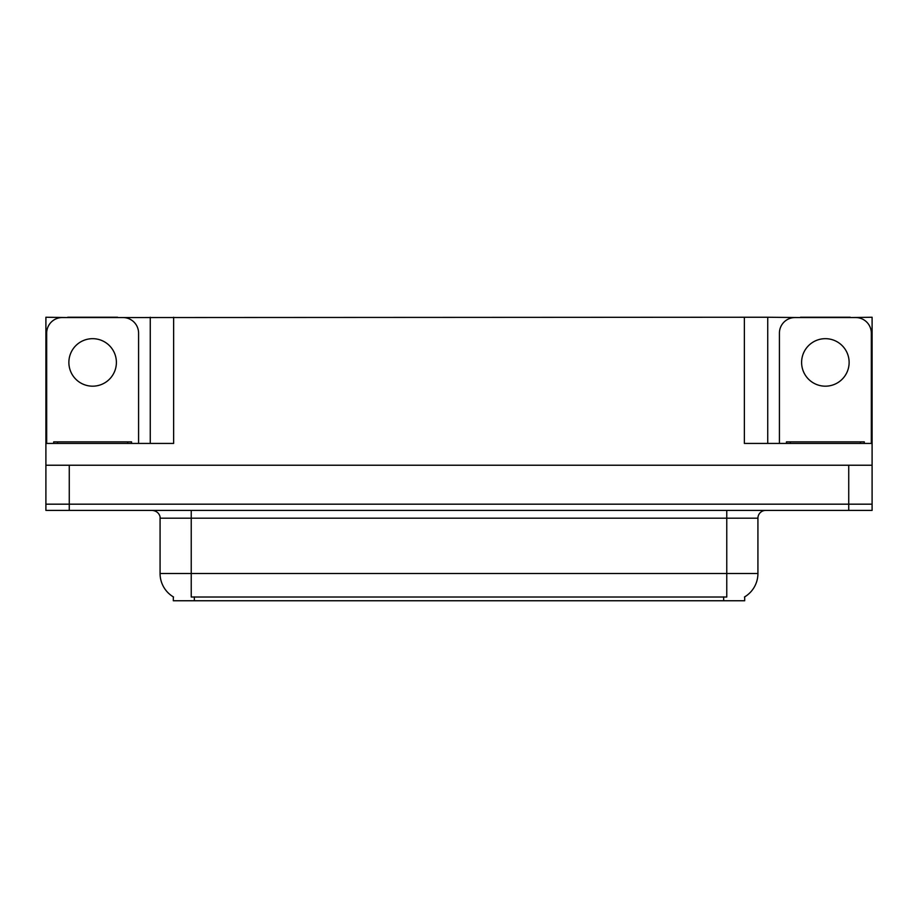 <?xml version="1.0" encoding="UTF-8"?>
<svg xmlns="http://www.w3.org/2000/svg" width="918" height="918" viewBox="0 0 918 918"><rect width="100%" height="100%" fill="white"/><g stroke="black" fill="none" stroke-linecap="round" stroke-linejoin="round"><path stroke-width="1.38" d="M744.682 596.872L744.682 600.751L173.318 600.751L173.318 596.872M69.263 510.408L872.1 510.408L872.1 504.177L45.9 504.177L45.9 465.231L69.263 465.231L69.263 504.177L45.9 504.177L45.9 510.408L69.263 510.408L69.263 504.177L872.1 504.177L872.1 465.231L69.263 465.231M117.55 317.559L744.372 317.249L744.372 443.428L872.1 443.428L872.1 465.231M67.703 317.559L45.9 317.249L45.9 443.428L173.628 443.428L173.628 317.249M45.9 443.428L45.9 465.231M850.298 317.559L872.1 317.249L872.1 443.428M150.265 317.249L150.265 443.428M744.372 317.249L767.735 317.249L767.735 443.428M767.735 317.249L800.45 317.559M850.298 317.249L800.45 317.249M67.703 317.249L117.55 317.249M173.548 597.01A27.265 27.265 0 0 1 160.076 573.486L191.231 573.486L191.231 597.01L726.769 597.01L726.769 573.486L757.924 573.486L757.924 518.188A7.792 7.792 0 0 1 765.715 510.408M160.076 573.486L160.076 518.188C160.478 516.926 159.147 511.119 152.285 510.408M744.452 597.01A27.265 27.265 0 0 0 757.924 573.486M92.626 338.673A23.753 23.753 0 0 0 68.873 362.426A23.753 23.753 0 0 0 92.626 386.18A23.753 23.753 0 0 0 116.391 362.426A23.753 23.753 0 0 0 92.626 338.673M46.68 443.428L46.68 333.142A15.572 15.572 0 0 1 62.252 317.559L123.001 317.559A15.572 15.572 0 0 1 138.584 333.142L138.584 443.428M825.374 338.673A23.753 23.753 0 0 0 801.609 362.426A23.753 23.753 0 0 0 825.374 386.18A23.753 23.753 0 0 0 849.127 362.426A23.753 23.753 0 0 0 825.374 338.673M779.416 443.428L779.416 333.142A15.572 15.572 0 0 1 794.999 317.559L855.748 317.559A15.572 15.572 0 0 1 871.32 333.142L871.32 443.428M53.692 443.428L53.692 441.868L131.572 441.868L131.572 443.428M864.308 441.868L864.308 443.428L864.308 441.868L786.428 441.868L786.428 443.428M848.737 465.231L848.737 510.408M723.648 600.751L723.648 596.872M194.352 600.751L194.352 596.872M726.769 510.408L726.769 518.188L160.076 518.188M757.924 518.188L726.769 518.188L726.769 573.486L191.231 573.486L191.231 510.408M127.682 441.868L127.682 443.428M57.582 441.868L57.582 443.428M860.418 441.868L860.418 443.428M790.318 441.868L790.318 443.428"/></g></svg>

